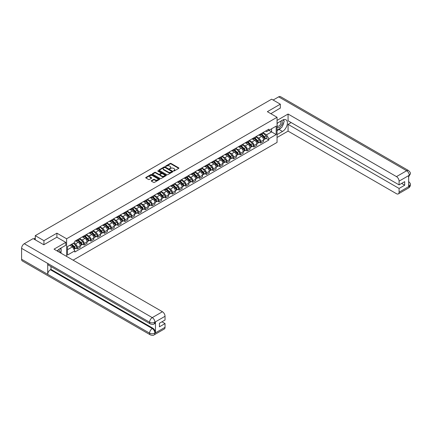 <?xml version="1.0" encoding="UTF-8"?>
<svg xmlns="http://www.w3.org/2000/svg" width="432" height="432" viewBox="0 0 432 432"><rect width="100%" height="100%" fill="white"/><g stroke="black" fill="none" stroke-linecap="round" stroke-linejoin="round"><path stroke-width="0.65" d="M173.588 170.996L174.188 170.996L178.729 168.372A0.605 0.351 0 0 0 178.729 167.881L171.04 163.442A0.605 0.351 0 0 0 170.181 163.442L165.645 166.061L165.645 166.406L166.828 166.066A1.933 1.118 0 0 1 169.565 166.066L170.203 166.439A1.933 1.118 0 0 1 170.77 167.227A1.933 1.118 0 0 1 170.203 168.016L169.619 168.701L170.802 168.361A1.933 1.118 0 0 1 173.54 168.361L174.177 168.734A1.933 1.118 0 0 1 174.744 169.522A1.933 1.118 0 0 1 174.177 170.311L173.588 170.996L173.588 170.651M151.421 180.662A0.605 0.351 0 0 0 151.421 181.154L153.581 182.401A0.605 0.351 0 0 0 154.435 182.401L159.478 179.491A0.605 0.351 0 0 0 159.478 178.994L151.789 174.555A0.605 0.351 0 0 0 150.93 174.555L145.892 177.466A0.605 0.351 0 0 0 145.892 177.957L148.495 179.464A0.605 0.351 0 0 0 149.353 179.464L151.508 178.216A0.605 0.351 0 0 0 151.508 177.725L150.217 176.98A1.615 0.934 0 0 1 149.742 176.321A1.615 0.934 0 0 1 150.741 175.457A1.615 0.934 0 0 1 152.501 175.657L157.567 178.583A1.615 0.934 0 0 1 158.042 179.242A1.615 0.934 0 0 1 157.043 180.106A1.615 0.934 0 0 1 155.282 179.901L154.435 179.415A0.605 0.351 0 0 0 153.581 179.415L151.421 180.662L151.421 181.154M66.614 238.777L56.905 233.172L43.934 240.662L35.267 235.661L271.663 99.176L280.325 104.182L267.354 111.672L277.058 117.277L66.614 238.777L66.614 256.419M166.871 174.728A0.605 0.351 0 0 0 167.724 174.728L172.768 171.817A0.605 0.351 0 0 0 172.768 171.32L165.078 166.882A0.605 0.351 0 0 0 164.225 166.882L159.181 169.792A0.605 0.351 0 0 0 159.181 170.284L166.871 174.728M157.874 171.088L158.306 171.148L158.306 170.645L166.126 175.16A0.605 0.351 0 0 1 166.126 175.651L161.082 178.562A0.605 0.351 0 0 1 160.229 178.562L152.534 174.123L152.534 173.632A0.605 0.351 0 0 0 152.534 174.123M152.534 173.632L154.694 172.384A0.605 0.351 0 0 1 155.547 172.384L158.668 174.182A0.605 0.351 0 0 0 159.521 174.182L160.952 173.356A0.605 0.351 0 0 0 160.952 172.865L157.707 170.991L158.306 170.645M73.1 260.167L277.058 142.409L277.058 117.277M43.934 240.662L43.934 244.685M35.267 235.661L35.267 239.83M280.325 108.2L280.325 104.182M260.734 133.866A2.83 1.636 60 0 1 260.15 135.135L263.023 133.477A2.83 1.636 -120 0 0 263.606 132.208M256.657 136.917L258.73 138.11A2.83 1.636 60 0 1 260.734 141.583L263.606 139.925A2.83 1.636 -120 0 0 261.603 136.453L259.551 135.265M263.606 139.925L263.606 141.453L260.734 143.116L259.357 142.317M260.15 135.135A2.83 1.636 60 0 1 258.752 135.011M260.734 141.583L260.734 143.116M253.946 137.786A2.83 1.636 60 0 1 253.357 139.055L256.23 137.398A2.83 1.636 -120 0 0 256.819 136.129M252.563 146.237L253.946 147.037L256.819 145.379L256.819 143.845A2.83 1.636 -120 0 0 254.815 140.373L252.758 139.185M253.357 139.055A2.83 1.636 60 0 1 251.964 138.931M249.863 140.837L251.942 142.031A2.83 1.636 60 0 1 253.946 145.503L253.946 147.037M247.153 141.707A2.83 1.636 60 0 1 246.564 142.976L249.437 141.318A2.83 1.636 -120 0 0 250.025 140.049M245.776 150.163L247.153 150.957L250.025 149.299L250.025 147.766A2.83 1.636 -120 0 0 248.022 144.293L245.965 143.111M246.564 142.976A2.83 1.636 60 0 1 245.171 142.852M243.076 144.758L245.149 145.957A2.83 1.636 60 0 1 247.153 149.423L247.153 150.957M240.359 145.627A2.83 1.636 60 0 1 239.776 146.896L242.649 145.238A2.83 1.636 -120 0 0 243.232 143.969M238.982 154.084L240.359 154.877L243.232 153.22L243.232 151.686A2.83 1.636 -120 0 0 241.229 148.214L239.177 147.031M239.776 146.896A2.83 1.636 60 0 1 238.378 146.772M236.282 148.678L238.356 149.877A2.83 1.636 60 0 1 240.359 153.344L240.359 154.877M233.572 149.548A2.83 1.636 60 0 1 232.983 150.822L235.856 149.159A2.83 1.636 -120 0 0 236.444 147.89M232.189 158.004L233.572 158.798L236.444 157.14L236.444 155.606A2.83 1.636 -120 0 0 234.441 152.14L232.384 150.952M232.983 150.822A2.83 1.636 60 0 1 231.59 150.692M229.489 152.599L231.568 153.797A2.83 1.636 60 0 1 233.572 157.264L233.572 158.798M226.778 153.468A2.83 1.636 60 0 1 226.19 154.742L229.063 153.085A2.83 1.636 -120 0 0 229.651 151.81M225.401 161.924L226.778 162.718L229.651 161.06L229.651 159.527A2.83 1.636 -120 0 0 227.648 156.06L225.59 154.872M226.19 154.742A2.83 1.636 60 0 1 224.797 154.613M222.701 156.519L224.775 157.718A2.83 1.636 60 0 1 226.778 161.185L226.778 162.718M219.985 157.388A2.83 1.636 60 0 1 219.402 158.663L222.275 157.005A2.83 1.636 -120 0 0 222.858 155.731M218.608 165.845L219.985 166.639L222.858 164.981L222.858 163.447A2.83 1.636 -120 0 0 220.855 159.98L218.803 158.792M219.402 158.663A2.83 1.636 60 0 1 218.003 158.533M215.908 160.439L217.982 161.638A2.83 1.636 60 0 1 219.985 165.105L219.985 166.639M213.197 161.309A2.83 1.636 60 0 1 212.609 162.583L215.482 160.925A2.83 1.636 -120 0 0 216.07 159.651M211.815 169.765L213.197 170.559L216.07 168.901L216.07 167.368A2.83 1.636 -120 0 0 214.067 163.901L212.009 162.713M212.609 162.583A2.83 1.636 60 0 1 211.216 162.454M209.115 164.36L211.194 165.559A2.83 1.636 60 0 1 213.197 169.025L213.197 170.559M206.404 165.235A2.83 1.636 60 0 1 205.816 166.504L208.688 164.846A2.83 1.636 -120 0 0 209.277 163.571M205.027 173.686L206.404 174.479L209.277 172.822L209.277 171.288A2.83 1.636 -120 0 0 207.274 167.821L205.216 166.633M205.816 166.504A2.83 1.636 60 0 1 204.422 166.374M202.327 168.28L204.401 169.479A2.83 1.636 60 0 1 206.404 172.951L206.404 174.479M199.611 169.155A2.83 1.636 60 0 1 199.028 170.424L201.901 168.766A2.83 1.636 -120 0 0 202.484 167.497M198.234 177.606L199.611 178.405L202.484 176.742L202.484 175.208A2.83 1.636 -120 0 0 200.486 171.742L198.428 170.554M199.028 170.424A2.83 1.636 60 0 1 197.629 170.294M195.534 172.201L197.608 173.399A2.83 1.636 60 0 1 199.611 176.872L199.611 178.405M192.823 173.075A2.83 1.636 60 0 1 192.235 174.344L195.107 172.687A2.83 1.636 -120 0 0 195.696 171.418M191.441 181.526L192.823 182.326L195.696 180.662L195.696 179.134A2.83 1.636 -120 0 0 193.693 175.662L191.635 174.474M192.235 174.344A2.83 1.636 60 0 1 190.841 174.22M188.741 176.126L190.82 177.32A2.83 1.636 60 0 1 192.823 180.792L192.823 182.326M186.03 176.996A2.83 1.636 60 0 1 185.441 178.265L188.314 176.607A2.83 1.636 -120 0 0 188.903 175.338M184.653 185.452L186.03 186.246L188.903 184.588L188.903 183.055A2.83 1.636 -120 0 0 186.899 179.582L184.842 178.394M185.441 178.265A2.83 1.636 60 0 1 184.048 178.141M181.953 180.047L184.027 181.246A2.83 1.636 60 0 1 186.03 184.712L186.03 186.246M179.237 180.916A2.83 1.636 60 0 1 178.654 182.185L181.526 180.527A2.83 1.636 -120 0 0 182.11 179.258M177.86 189.373L179.237 190.166L182.11 188.509L182.11 186.975A2.83 1.636 -120 0 0 180.112 183.503L178.054 182.32M178.654 182.185A2.83 1.636 60 0 1 177.255 182.061M175.16 183.967L177.233 185.166A2.83 1.636 60 0 1 179.237 188.633L179.237 190.166M172.449 184.837A2.83 1.636 60 0 1 171.86 186.111L174.733 184.448A2.83 1.636 -120 0 0 175.322 183.179M171.072 193.293L172.449 194.087L175.322 192.429L175.322 190.895A2.83 1.636 -120 0 0 173.318 187.429L171.261 186.241M171.86 186.111A2.83 1.636 60 0 1 170.467 185.981M168.367 187.888L170.446 189.086A2.83 1.636 60 0 1 172.449 192.553L172.449 194.087M165.656 188.757A2.83 1.636 60 0 1 165.067 190.031L167.94 188.368A2.83 1.636 -120 0 0 168.529 187.099M164.279 197.213L165.656 198.007L168.529 196.349L168.529 194.816A2.83 1.636 -120 0 0 166.525 191.349L164.468 190.161M165.067 190.031A2.83 1.636 60 0 1 163.674 189.902M161.579 191.808L163.652 193.007A2.83 1.636 60 0 1 165.656 196.474L165.656 198.007M158.863 192.677A2.83 1.636 60 0 1 158.279 193.952L161.152 192.294A2.83 1.636 -120 0 0 161.735 191.02M157.486 201.134L158.863 201.928L161.735 200.27L161.735 198.736A2.83 1.636 -120 0 0 159.737 195.269L157.68 194.081M158.279 193.952A2.83 1.636 60 0 1 156.881 193.822M154.786 195.728L156.859 196.927A2.83 1.636 60 0 1 158.863 200.394L158.863 201.928M152.075 196.598A2.83 1.636 60 0 1 151.486 197.872L154.359 196.214A2.83 1.636 -120 0 0 154.948 194.94M150.698 205.054L152.075 205.848L154.948 204.19L154.948 202.657A2.83 1.636 -120 0 0 152.944 199.19L150.887 198.002M151.486 197.872A2.83 1.636 60 0 1 150.093 197.743M147.992 199.649L150.071 200.848A2.83 1.636 60 0 1 152.075 204.314L152.075 205.848M145.282 200.524A2.83 1.636 60 0 1 144.693 201.793L147.566 200.135A2.83 1.636 -120 0 0 148.154 198.86M143.905 208.975L145.282 209.768L148.154 208.111L148.154 206.577A2.83 1.636 -120 0 0 146.151 203.11L144.094 201.922M144.693 201.793A2.83 1.636 60 0 1 143.3 201.663M141.205 203.569L143.278 204.768A2.83 1.636 60 0 1 145.282 208.235L145.282 209.768M138.488 204.444A2.83 1.636 60 0 1 137.905 205.713L140.778 204.055A2.83 1.636 -120 0 0 141.361 202.781M137.111 212.895L138.488 213.694L141.361 212.031L141.361 210.497A2.83 1.636 -120 0 0 139.363 207.031L137.306 205.843M137.905 205.713A2.83 1.636 60 0 1 136.512 205.583M134.411 207.49L136.485 208.688A2.83 1.636 60 0 1 138.488 212.161L138.488 213.694M131.701 208.364A2.83 1.636 60 0 1 131.112 209.633L133.985 207.976A2.83 1.636 -120 0 0 134.573 206.707M130.324 216.815L131.701 217.615L134.573 215.951L134.573 214.423A2.83 1.636 -120 0 0 132.57 210.951L130.513 209.763M131.112 209.633A2.83 1.636 60 0 1 129.719 209.509M127.618 211.41L129.697 212.609A2.83 1.636 60 0 1 131.701 216.081L131.701 217.615M124.907 212.285A2.83 1.636 60 0 1 124.319 213.554L127.192 211.896A2.83 1.636 -120 0 0 127.78 210.627M123.53 220.736L124.907 221.535L127.78 219.877L127.78 218.344A2.83 1.636 -120 0 0 125.777 214.871L123.719 213.683M124.319 213.554A2.83 1.636 60 0 1 122.926 213.43M120.83 215.336L122.904 216.529A2.83 1.636 60 0 1 124.907 220.001L124.907 221.535M118.114 216.205A2.83 1.636 60 0 1 117.531 217.474L120.404 215.816A2.83 1.636 -120 0 0 120.987 214.547M116.737 224.662L118.114 225.455L120.987 223.798L120.987 222.264A2.83 1.636 -120 0 0 118.989 218.792L116.932 217.609M117.531 217.474A2.83 1.636 60 0 1 116.138 217.35M114.037 219.256L116.111 220.455A2.83 1.636 60 0 1 118.114 223.922L118.114 225.455M111.326 220.126A2.83 1.636 60 0 1 110.738 221.395L113.611 219.737A2.83 1.636 -120 0 0 114.199 218.468M109.949 228.582L111.326 229.376L114.199 227.718L114.199 226.184A2.83 1.636 -120 0 0 112.196 222.712L110.138 221.53M110.738 221.395A2.83 1.636 60 0 1 109.345 221.27M107.249 223.177L109.323 224.375A2.83 1.636 60 0 1 111.326 227.842L111.326 229.376M104.533 224.046A2.83 1.636 60 0 1 103.945 225.32L106.817 223.657A2.83 1.636 -120 0 0 107.406 222.388M103.156 232.502L104.533 233.296L107.406 231.638L107.406 230.105A2.83 1.636 -120 0 0 105.403 226.638L103.345 225.45M103.945 225.32A2.83 1.636 60 0 1 102.551 225.191M100.456 227.097L102.53 228.296A2.83 1.636 60 0 1 104.533 231.763L104.533 233.296M97.74 227.966A2.83 1.636 60 0 1 97.157 229.241L100.03 227.583A2.83 1.636 -120 0 0 100.613 226.309M96.363 236.423L97.74 237.217L100.613 235.559L100.613 234.025A2.83 1.636 -120 0 0 98.615 230.558L96.557 229.37M97.157 229.241A2.83 1.636 60 0 1 95.764 229.111M93.663 231.017L95.737 232.216A2.83 1.636 60 0 1 97.74 235.683L97.74 237.217M90.952 231.887A2.83 1.636 60 0 1 90.364 233.161L93.236 231.503A2.83 1.636 -120 0 0 93.825 230.229M89.575 240.343L90.952 241.137L93.825 239.479L93.825 237.946A2.83 1.636 -120 0 0 91.822 234.479L89.764 233.291M90.364 233.161A2.83 1.636 60 0 1 88.97 233.032M86.875 234.938L88.949 236.137A2.83 1.636 60 0 1 90.952 239.603L90.952 241.137M84.159 235.807A2.83 1.636 60 0 1 83.57 237.082L86.443 235.424A2.83 1.636 -120 0 0 87.032 234.149M82.782 244.264L84.159 245.057L87.032 243.4L87.032 241.866A2.83 1.636 -120 0 0 85.028 238.399L82.971 237.211M83.57 237.082A2.83 1.636 60 0 1 82.177 236.952M80.082 238.858L82.156 240.057A2.83 1.636 60 0 1 84.159 243.524L84.159 245.057M77.366 239.733A2.83 1.636 60 0 1 76.783 241.002L79.655 239.344A2.83 1.636 -120 0 0 80.239 238.07M75.989 248.184L77.366 248.978L80.239 247.32L80.239 245.786A2.83 1.636 -120 0 0 78.241 242.32L76.183 241.132M76.783 241.002A2.83 1.636 60 0 1 75.389 240.872M73.71 243.022L75.362 243.977A2.83 1.636 60 0 1 77.366 247.45L77.366 248.978M265.545 131.085L266.571 131.679L276.188 126.122L271.577 128.79L271.577 131.906L266.571 134.795L263.45 132.991M67.484 249.734L72.49 246.845L74.801 250.841L67.484 255.064L67.484 246.618L74.801 242.395L74.801 241.213L268.877 129.163L268.877 130.345L276.188 134.568L268.877 138.791L266.571 134.795M276.188 126.122L276.188 134.568M74.801 250.841L74.801 252.023L268.877 139.973L268.877 138.791M56.905 233.172L56.905 237.244M72.49 246.845L69.795 245.284M266.15 138.397L268.877 139.973M173.761 171.056L174.177 170.813A1.933 1.118 0 0 0 174.744 170.024L174.744 169.522M170.77 167.227L170.77 167.729A1.933 1.118 0 0 1 170.203 168.518L169.787 168.761M178.724 168.377L171.04 163.944A0.605 0.351 0 0 0 170.181 163.944L165.812 166.466M172.768 171.32L172.768 171.817L165.078 167.384A0.605 0.351 0 0 0 164.225 167.384L159.187 170.289L159.181 169.792M171.698 171.742L171.698 171.396L164.948 167.497L163.728 167.854A1.933 1.118 0 0 0 163.166 168.647A1.933 1.118 0 0 0 163.728 169.436L168.345 172.098A1.933 1.118 0 0 0 171.083 172.098L171.698 171.742L171.698 172.244L171.698 171.898M163.166 168.647L163.166 169.15A1.933 1.118 0 0 0 163.728 169.938L163.728 169.436M171.698 172.244L171.083 172.6A1.933 1.118 0 0 1 168.345 172.6L163.728 169.938M152.545 174.128L154.694 172.886L154.694 172.384M161.131 173.113L161.131 173.615A0.605 0.351 0 0 1 160.952 173.858L159.521 174.685A0.605 0.351 0 0 1 158.668 174.685L155.547 172.886A0.605 0.351 0 0 0 154.694 172.886M158.306 171.148L166.115 175.657M161.903 176.051A1.615 0.934 0 0 0 163.663 176.256A1.615 0.934 0 0 0 164.662 175.392A1.615 0.934 0 0 0 164.192 174.733L162.405 173.702A0.605 0.351 0 0 0 161.552 173.702L160.121 174.528A0.605 0.351 0 0 0 160.121 175.025L161.903 176.051L161.903 176.553A1.615 0.934 0 0 0 163.663 176.758A1.615 0.934 0 0 0 164.662 175.894L164.662 175.392M159.943 174.776L159.943 175.279A0.605 0.351 0 0 0 160.121 175.527L160.121 175.025M161.903 176.553L160.121 175.527M158.042 179.242L158.042 179.744A1.615 0.934 0 0 1 157.043 180.608A1.615 0.934 0 0 1 155.282 180.403L154.435 179.917A0.605 0.351 0 0 0 153.581 179.917L151.432 181.159M149.742 176.321L149.742 176.823A1.615 0.934 0 0 0 150.217 177.482L150.217 176.98M151.508 177.725L151.508 178.216L150.217 177.482M159.473 179.491L151.789 175.057A0.605 0.351 0 0 0 150.93 175.057L145.897 177.962M261.101 134.584L263.774 137.225A1.539 0.891 60 0 1 264.184 139.536L263.606 139.865M261.635 135.113L262.769 135.767M261.398 134.417L264.325 137.306A0.74 0.427 60 0 1 264.524 138.413A0.74 0.427 60 0 1 264.454 138.44M261.841 134.158L264.514 136.798A1.539 0.891 60 0 1 264.924 139.104A1.539 0.891 60 0 1 264.46 139.158M263.336 133.186L266.085 135.891A1.539 0.891 60 0 1 266.49 138.202L264.924 139.104M254.308 138.51L256.986 141.145A1.539 0.891 60 0 1 257.391 143.456L256.819 143.786M254.842 139.034L255.976 139.687M254.605 138.337L257.537 141.226A0.74 0.427 60 0 1 257.731 142.333A0.74 0.427 60 0 1 257.661 142.36M255.047 138.078L257.726 140.719A1.539 0.891 60 0 1 258.131 143.024A1.539 0.891 60 0 1 257.666 143.078M256.549 137.106L259.292 139.817A1.539 0.891 60 0 1 259.697 142.123L258.131 143.024M247.52 142.43L250.193 145.066A1.539 0.891 60 0 1 250.598 147.377L250.025 147.706M248.049 142.954L249.183 143.608M247.817 142.258L250.744 145.147A0.74 0.427 60 0 1 250.938 146.254A0.74 0.427 60 0 1 250.873 146.281M248.26 141.998L250.933 144.639A1.539 0.891 60 0 1 251.338 146.95A1.539 0.891 60 0 1 250.873 146.999M249.755 141.026L252.499 143.737A1.539 0.891 60 0 1 252.909 146.043L251.338 146.95M280.984 127.904A6.928 4.001 120 0 1 279.061 129.465L282.501 131.452A6.928 4.001 120 0 0 287.026 125.35A6.928 4.001 120 0 0 285.968 119.799A6.928 4.001 120 0 0 282.501 120.139L277.058 123.282M282.501 131.452L277.058 134.595M277.058 137.484L288.074 131.123L288.074 124.362L399.087 188.455L399.087 192.202L409.315 186.241L408.667 186.548L408.667 175.738L409.255 175.273L399.087 181.143A3.694 2.133 -120 0 0 396.473 176.618L406.642 170.748L278.651 96.854L273.143 100.035M291.168 122.58L288.074 124.362M401.614 183.427L404.703 185.215L404.703 181.645L399.087 184.885L288.074 120.793L288.074 114.032L396.473 176.618M277.058 120.393L288.074 114.032M288.074 131.123L396.473 193.709A3.694 2.133 -120 0 0 398.32 193.892A3.694 2.133 -120 0 0 399.087 192.202M278.651 96.854A3.785 2.187 -60 0 1 280.541 96.665L408.532 170.564A3.785 2.187 -60 0 0 406.642 170.748A3.694 2.133 60 0 1 409.255 175.273M399.087 184.885L399.087 181.143M404.703 185.215L399.087 188.455M280.325 108.054L270.837 113.681M282.355 126.095A6.928 4.001 120 0 0 283.851 122.251M283.959 121.009A6.928 4.001 120 0 0 283.786 119.599M279.061 129.465L277.058 130.621M408.667 183.962L409.255 186.208M408.532 181.494C410.022 182.833 410.643 183.897 410.4 184.702L409.32 186.241M408.532 170.564C410.017 171.887 410.643 172.962 410.4 173.794L409.32 175.311M150.374 323.957A3.785 2.187 -60 0 1 149.591 322.245C151.335 323.082 153.074 323.077 154.813 322.223L154.116 323.951C153.495 324.578 152.248 324.583 150.374 323.957L48.503 265.14A3.785 2.187 -60 0 1 47.72 263.434L21.6 248.351A3.785 2.187 -60 0 1 24.278 243.713L33.134 238.599L43.805 244.755L56.862 237.217L65.788 242.368L65.788 245.263L59.605 248.832A6.928 4.001 120 0 0 57.181 250.97M65.788 242.368L54.032 249.156L162.432 311.742A3.694 2.133 60 0 1 165.046 316.267L165.046 320.009L159.43 323.255L159.43 326.824L165.046 323.579L165.046 327.326A3.694 2.133 60 0 1 164.279 329.017L154.116 334.886A3.694 2.133 -120 0 0 154.883 333.191L165.046 327.326M60.89 253.114L62.348 253.957M61.042 253.028L61.042 250.706M61.042 249.669L61.042 248M154.116 334.886C153.527 335.507 152.28 335.513 150.374 334.886L22.383 260.993A3.785 2.187 -60 0 1 21.6 259.259L47.72 274.342A3.785 2.187 -60 0 1 50.398 269.73L152.269 328.541L152.858 328.207A3.694 2.133 60 0 1 155.466 332.726L155.466 321.921A3.694 2.133 60 0 1 154.705 323.611L154.116 323.951M21.6 248.351L21.6 259.259M24.278 243.713L152.269 317.612A3.785 2.187 -60 0 0 149.591 322.245L47.72 263.434L47.72 274.342L149.591 333.153C151.33 333.995 153.068 333.995 154.818 333.153L154.883 333.191M165.046 323.579L161.957 321.797M50.987 266.571L50.987 269.39L152.858 328.207M50.987 269.39L50.398 269.73M277.058 127.127A4.001 2.311 120 0 0 280.244 126.787A4.001 2.311 120 0 0 282.328 122.429A4.001 2.311 120 0 0 281.599 120.663M277.398 123.088A4.001 2.311 120 0 0 277.058 123.811M277.058 125.15A2.738 1.582 120 0 0 277.614 126.139A2.738 1.582 120 0 0 279.725 125.404A2.738 1.582 120 0 0 280.919 122.645A2.738 1.582 120 0 0 280.352 121.392A2.738 1.582 120 0 0 280.346 121.387M277.619 122.958A2.738 1.582 120 0 0 277.058 124.6M283.127 119.826L284.197 121.349L281.848 127.408L277.15 130.118M59.297 252.196A4.001 2.311 120 0 0 59.432 251.116A4.001 2.311 120 0 0 58.768 249.399M58.023 251.456A2.738 1.582 120 0 0 58.023 251.332A2.738 1.582 120 0 0 57.742 250.333M60.21 248.481L61.301 250.036L60.253 252.747M240.727 146.351L243.4 148.986A1.539 0.891 60 0 1 243.81 151.297L243.232 151.627M241.261 146.875L242.395 147.528M241.024 146.178L243.95 149.067A0.74 0.427 60 0 1 244.15 150.174A0.74 0.427 60 0 1 244.08 150.201M241.466 145.924L244.139 148.559A1.539 0.891 60 0 1 244.55 150.871A1.539 0.891 60 0 1 244.085 150.919M242.962 144.947L245.711 147.658A1.539 0.891 60 0 1 246.116 149.963L244.55 150.871M233.933 150.271L236.612 152.912A1.539 0.891 60 0 1 237.017 155.218L236.444 155.547M234.468 150.795L235.602 151.454M234.23 150.098L237.163 152.987A0.74 0.427 60 0 1 237.357 154.094A0.74 0.427 60 0 1 237.287 154.121M234.673 149.845L237.352 152.48A1.539 0.891 60 0 1 237.757 154.791A1.539 0.891 60 0 1 237.292 154.84M236.174 148.867L238.918 151.578A1.539 0.891 60 0 1 239.323 153.884L237.757 154.791M227.146 154.192L229.819 156.832A1.539 0.891 60 0 1 230.224 159.138L229.651 159.467M227.675 154.715L228.809 155.374M227.443 154.019L230.369 156.908A0.74 0.427 60 0 1 230.564 158.02A0.74 0.427 60 0 1 230.499 158.047M227.885 153.765L230.558 156.406A1.539 0.891 60 0 1 230.963 158.711A1.539 0.891 60 0 1 230.499 158.76M229.381 152.788L232.124 155.498A1.539 0.891 60 0 1 232.535 157.804L230.963 158.711M220.352 158.112L223.025 160.753A1.539 0.891 60 0 1 223.436 163.058L222.858 163.393M220.887 158.641L222.021 159.295M220.649 157.939L223.576 160.834A0.74 0.427 60 0 1 223.776 161.941A0.74 0.427 60 0 1 223.706 161.968M221.092 157.685L223.765 160.326A1.539 0.891 60 0 1 224.176 162.632A1.539 0.891 60 0 1 223.711 162.68M222.588 156.713L225.337 159.419A1.539 0.891 60 0 1 225.742 161.725L224.176 162.632M213.559 162.032L216.238 164.673A1.539 0.891 60 0 1 216.643 166.979L216.07 167.314M214.094 162.562L215.228 163.215M213.856 161.86L216.788 164.754A0.74 0.427 60 0 1 216.983 165.861A0.74 0.427 60 0 1 216.913 165.888M214.299 161.606L216.977 164.246A1.539 0.891 60 0 1 217.382 166.552A1.539 0.891 60 0 1 216.918 166.601M215.8 160.634L218.543 163.339A1.539 0.891 60 0 1 218.948 165.65L217.382 166.552M206.771 165.953L209.444 168.593A1.539 0.891 60 0 1 209.849 170.899L209.277 171.234M207.301 166.482L208.435 167.135M207.068 165.785L209.995 168.674A0.74 0.427 60 0 1 210.19 169.781A0.74 0.427 60 0 1 210.125 169.808M207.511 165.526L210.184 168.167A1.539 0.891 60 0 1 210.589 170.473A1.539 0.891 60 0 1 210.125 170.521M209.007 164.554L211.75 167.26A1.539 0.891 60 0 1 212.161 169.571L210.589 170.473M199.978 169.873L202.651 172.514A1.539 0.891 60 0 1 203.062 174.82L202.484 175.154M200.513 170.402L201.647 171.056M200.275 169.706L203.202 172.595A0.74 0.427 60 0 1 203.402 173.702A0.74 0.427 60 0 1 203.332 173.729M200.718 169.447L203.391 172.087A1.539 0.891 60 0 1 203.801 174.393A1.539 0.891 60 0 1 203.337 174.442M202.214 168.475L204.962 171.18A1.539 0.891 60 0 1 205.367 173.491L203.801 174.393M193.185 173.794L195.863 176.434A1.539 0.891 60 0 1 196.268 178.745L195.696 179.075M193.72 174.323L194.854 174.976M193.482 173.626L196.414 176.515A0.74 0.427 60 0 1 196.609 177.622A0.74 0.427 60 0 1 196.538 177.649M193.925 173.367L196.603 176.008A1.539 0.891 60 0 1 197.008 178.313A1.539 0.891 60 0 1 196.544 178.367M195.426 172.395L198.169 175.106A1.539 0.891 60 0 1 198.574 177.412L197.008 178.313M186.397 177.719L189.07 180.355A1.539 0.891 60 0 1 189.475 182.666L188.903 182.995M186.926 178.243L188.06 178.897M186.694 177.547L189.621 180.436A0.74 0.427 60 0 1 189.815 181.543A0.74 0.427 60 0 1 189.751 181.57M187.137 177.287L189.81 179.928A1.539 0.891 60 0 1 190.215 182.239A1.539 0.891 60 0 1 189.751 182.288M188.633 176.315L191.376 179.026A1.539 0.891 60 0 1 191.786 181.332L190.215 182.239M179.604 181.64L182.277 184.275A1.539 0.891 60 0 1 182.687 186.586L182.11 186.916M180.139 182.164L181.273 182.817M179.901 181.467L182.828 184.356A0.74 0.427 60 0 1 183.028 185.463A0.74 0.427 60 0 1 182.957 185.49M180.344 181.213L183.017 183.848A1.539 0.891 60 0 1 183.427 186.16A1.539 0.891 60 0 1 182.963 186.208M181.84 180.236L184.588 182.947A1.539 0.891 60 0 1 184.993 185.252L183.427 186.16M172.811 185.56L175.489 188.201A1.539 0.891 60 0 1 175.894 190.507L175.322 190.836M173.345 186.084L174.479 186.737M173.108 185.387L176.04 188.276A0.74 0.427 60 0 1 176.234 189.383A0.74 0.427 60 0 1 176.164 189.41M173.551 185.134L176.229 187.769A1.539 0.891 60 0 1 176.634 190.08A1.539 0.891 60 0 1 176.17 190.129M175.052 184.156L177.795 186.867A1.539 0.891 60 0 1 178.2 189.173L176.634 190.08M166.023 189.481L168.696 192.121A1.539 0.891 60 0 1 169.101 194.427L168.529 194.756M166.552 190.004L167.686 190.663M166.32 189.308L169.247 192.197A0.74 0.427 60 0 1 169.441 193.309A0.74 0.427 60 0 1 169.376 193.331M166.763 189.054L169.436 191.695A1.539 0.891 60 0 1 169.841 194A1.539 0.891 60 0 1 169.376 194.049M168.259 188.077L171.002 190.787A1.539 0.891 60 0 1 171.412 193.093L169.841 194M159.23 193.401L161.903 196.042A1.539 0.891 60 0 1 162.313 198.347L161.735 198.677M159.764 193.925L160.898 194.584M159.527 193.228L162.454 196.117A0.74 0.427 60 0 1 162.653 197.23A0.74 0.427 60 0 1 162.583 197.257M159.97 192.974L162.643 195.615A1.539 0.891 60 0 1 163.053 197.921A1.539 0.891 60 0 1 162.589 197.969M161.465 191.997L164.214 194.708A1.539 0.891 60 0 1 164.619 197.014L163.053 197.921M152.437 197.321L155.115 199.962A1.539 0.891 60 0 1 155.52 202.268L154.948 202.603M152.971 197.851L154.105 198.504M152.734 197.149L155.666 200.043A0.74 0.427 60 0 1 155.86 201.15A0.74 0.427 60 0 1 155.79 201.177M153.176 196.895L155.855 199.535A1.539 0.891 60 0 1 156.26 201.841A1.539 0.891 60 0 1 155.795 201.89M154.678 195.923L157.421 198.628A1.539 0.891 60 0 1 157.826 200.939L156.26 201.841M145.649 201.242L148.322 203.882A1.539 0.891 60 0 1 148.727 206.188L148.154 206.523M146.178 201.771L147.312 202.424M145.946 201.069L148.873 203.963A0.74 0.427 60 0 1 149.067 205.07A0.74 0.427 60 0 1 149.002 205.097M146.389 200.815L149.062 203.456A1.539 0.891 60 0 1 149.467 205.762A1.539 0.891 60 0 1 149.002 205.81M147.884 199.843L150.628 202.549A1.539 0.891 60 0 1 151.038 204.86L149.467 205.762M138.856 205.162L141.529 207.803A1.539 0.891 60 0 1 141.939 210.109L141.361 210.443M139.39 205.691L140.524 206.345M139.153 204.995L142.079 207.884A0.74 0.427 60 0 1 142.279 208.991A0.74 0.427 60 0 1 142.209 209.018M139.595 204.736L142.268 207.376A1.539 0.891 60 0 1 142.679 209.682A1.539 0.891 60 0 1 142.214 209.731M141.091 203.764L143.84 206.469A1.539 0.891 60 0 1 144.245 208.78L142.679 209.682M132.062 209.083L134.741 211.723A1.539 0.891 60 0 1 135.146 214.034L134.573 214.364M132.597 209.612L133.731 210.265M132.359 208.915L135.292 211.804A0.74 0.427 60 0 1 135.486 212.911A0.74 0.427 60 0 1 135.416 212.938M132.802 208.656L135.481 211.297A1.539 0.891 60 0 1 135.886 213.602A1.539 0.891 60 0 1 135.421 213.656M134.303 207.684L137.047 210.389A1.539 0.891 60 0 1 137.452 212.701L135.886 213.602M125.275 213.003L127.948 215.644A1.539 0.891 60 0 1 128.353 217.955L127.78 218.284M125.804 213.532L126.943 214.186M125.572 212.836L128.498 215.725A0.74 0.427 60 0 1 128.693 216.832A0.74 0.427 60 0 1 128.628 216.859M126.014 212.576L128.687 215.217A1.539 0.891 60 0 1 129.092 217.523A1.539 0.891 60 0 1 128.628 217.577M127.51 211.604L130.253 214.315A1.539 0.891 60 0 1 130.664 216.621L129.092 217.523M118.481 216.929L121.154 219.564A1.539 0.891 60 0 1 121.565 221.875L120.987 222.205M119.016 217.453L120.15 218.106M118.778 216.756L121.705 219.645A0.74 0.427 60 0 1 121.905 220.752A0.74 0.427 60 0 1 121.835 220.779M119.221 216.497L121.9 219.137A1.539 0.891 60 0 1 122.305 221.449A1.539 0.891 60 0 1 121.84 221.497M120.717 215.525L123.466 218.236A1.539 0.891 60 0 1 123.871 220.541L122.305 221.449M111.688 220.849L114.367 223.484A1.539 0.891 60 0 1 114.772 225.796L114.199 226.125M112.223 221.373L113.357 222.026M111.985 220.676L114.917 223.565A0.74 0.427 60 0 1 115.112 224.672A0.74 0.427 60 0 1 115.042 224.699M112.428 220.423L115.106 223.058A1.539 0.891 60 0 1 115.511 225.369A1.539 0.891 60 0 1 115.047 225.418M113.929 219.445L116.672 222.156A1.539 0.891 60 0 1 117.077 224.462L115.511 225.369M104.9 224.77L107.573 227.41A1.539 0.891 60 0 1 107.978 229.716L107.406 230.045M105.43 225.293L106.569 225.952M105.197 224.597L108.124 227.486A0.74 0.427 60 0 1 108.319 228.593A0.74 0.427 60 0 1 108.254 228.62M105.64 224.343L108.313 226.978A1.539 0.891 60 0 1 108.718 229.289A1.539 0.891 60 0 1 108.254 229.338M107.136 223.366L109.879 226.076A1.539 0.891 60 0 1 110.29 228.382L108.718 229.289M98.107 228.69L100.78 231.331A1.539 0.891 60 0 1 101.191 233.636L100.613 233.966M98.642 229.214L99.776 229.873M98.404 228.517L101.336 231.406A0.74 0.427 60 0 1 101.531 232.519A0.74 0.427 60 0 1 101.461 232.546M98.847 228.263L101.525 230.904A1.539 0.891 60 0 1 101.93 233.21A1.539 0.891 60 0 1 101.466 233.258M100.343 227.286L103.091 229.997A1.539 0.891 60 0 1 103.496 232.303L101.93 233.21M91.314 232.61L93.992 235.251A1.539 0.891 60 0 1 94.397 237.557L93.825 237.892M91.849 233.14L92.983 233.793M91.611 232.438L94.543 235.332A0.74 0.427 60 0 1 94.738 236.439A0.74 0.427 60 0 1 94.667 236.466M92.054 232.184L94.732 234.824A1.539 0.891 60 0 1 95.137 237.13A1.539 0.891 60 0 1 94.673 237.179M93.555 231.212L96.298 233.917A1.539 0.891 60 0 1 96.703 236.223L95.137 237.13M84.526 236.531L87.199 239.171A1.539 0.891 60 0 1 87.604 241.477L87.032 241.812M85.061 237.06L86.195 237.713M84.823 236.358L87.75 239.252A0.74 0.427 60 0 1 87.944 240.359A0.74 0.427 60 0 1 87.88 240.386M85.266 236.104L87.939 238.745A1.539 0.891 60 0 1 88.344 241.051A1.539 0.891 60 0 1 87.88 241.099M86.762 235.132L89.505 237.838A1.539 0.891 60 0 1 89.915 240.149L88.344 241.051M77.733 240.451L80.406 243.092A1.539 0.891 60 0 1 80.816 245.398L80.239 245.732M78.268 240.98L79.402 241.634M78.03 240.284L80.962 243.173A0.74 0.427 60 0 1 81.157 244.28A0.74 0.427 60 0 1 81.086 244.307M78.473 240.025L81.151 242.665A1.539 0.891 60 0 1 81.556 244.971A1.539 0.891 60 0 1 81.092 245.02M79.969 239.053L82.717 241.758A1.539 0.891 60 0 1 83.122 244.069L81.556 244.971M71.102 244.528L73.618 247.012A1.539 0.891 60 0 1 74.023 249.318L73.948 249.367M71.474 244.901L72.608 245.554M71.399 244.361L74.169 247.093A0.74 0.427 60 0 1 74.363 248.2A0.74 0.427 60 0 1 74.293 248.227M71.842 244.102L74.358 246.586A1.539 0.891 60 0 1 74.763 248.891A1.539 0.891 60 0 1 74.299 248.94M73.408 243.2L75.924 245.678A1.539 0.891 60 0 1 76.329 247.99L74.763 248.891M84.159 243.524L87.032 241.866M90.952 239.603L93.825 237.946M97.74 235.683L100.613 234.025M104.533 231.763L107.406 230.105M111.326 227.842L114.199 226.184M118.114 223.922L120.987 222.264M124.907 220.001L127.78 218.344M131.701 216.081L134.573 214.423M138.488 212.161L141.361 210.497M145.282 208.235L148.154 206.577M152.075 204.314L154.948 202.657M158.863 200.394L161.735 198.736M165.656 196.474L168.529 194.816M172.449 192.553L175.322 190.895M179.237 188.633L182.11 186.975M186.03 184.712L188.903 183.055M192.823 180.792L195.696 179.134M199.611 176.872L202.484 175.208M206.404 172.951L209.277 171.288M213.197 169.025L216.07 167.368M219.985 165.105L222.858 163.447M226.778 161.185L229.651 159.527M233.572 157.264L236.444 155.606M240.359 153.344L243.232 151.686M247.153 149.423L250.025 147.766M253.946 145.503L256.819 143.845M77.366 247.45L80.239 245.786M75.362 243.977L78.241 242.32M82.156 240.057L85.028 238.399M88.949 236.137L91.822 234.479M95.737 232.216L98.615 230.558M102.53 228.296L105.403 226.638M109.323 224.375L112.196 222.712M116.111 220.455L118.989 218.792M122.904 216.529L125.777 214.871M129.697 212.609L132.57 210.951M136.485 208.688L139.363 207.031M143.278 204.768L146.151 203.11M150.071 200.848L152.944 199.19M156.859 196.927L159.737 195.269M163.652 193.007L166.525 191.349M170.446 189.086L173.318 187.429M177.233 185.166L180.112 183.503M184.027 181.246L186.899 179.582M190.82 177.32L193.693 175.662M197.608 173.399L200.486 171.742M204.401 169.479L207.274 167.821M211.194 165.559L214.067 163.901M217.982 161.638L220.855 159.98M224.775 157.718L227.648 156.06M231.568 153.797L234.441 152.14M238.356 149.877L241.229 148.214M245.149 145.957L248.022 144.293M251.942 142.031L254.815 140.373M258.73 138.11L261.603 136.453M35.267 238.55L34.16 239.188M174.177 170.813L174.177 170.311M169.619 168.701L169.619 168.356M170.203 168.518L170.203 168.016M165.645 166.406L165.645 166.061M170.181 163.944L170.181 163.442M171.04 163.944L171.04 163.442M178.729 168.372L178.729 167.881M164.225 167.384L164.225 166.882M165.078 167.384L165.078 166.882M168.345 172.6L168.345 172.098M171.083 172.6L171.083 172.098M155.547 172.886L155.547 172.384M158.668 174.685L158.668 174.182M159.521 174.685L159.521 174.182M160.952 173.858L160.952 173.356M166.126 175.651L166.126 175.16M153.581 179.917L153.581 179.415M154.435 179.917L154.435 179.415M155.282 180.403L155.282 179.901M145.892 177.957L145.892 177.466M150.93 175.057L150.93 174.555M151.789 175.057L151.789 174.555M159.478 179.491L159.478 178.994M263.774 137.225L262.894 137.738M264.676 138.073L264.395 138.235M266.085 135.891L264.514 136.798M256.986 141.145L256.1 141.658M257.882 141.998L257.607 142.155M259.292 139.817L257.726 140.719M250.193 145.066L249.307 145.579M251.095 145.919L250.814 146.075M252.499 143.737L250.933 144.639M410.4 184.712C410.357 186.16 409.72 187.261 408.488 188.023A3.694 2.133 -120 0 0 409.255 186.332M408.667 176.963L409.255 175.397M155.466 332.726L154.818 333.153M165.046 316.267L154.818 322.223M154.883 322.261L155.466 321.921M154.883 322.132A3.694 2.133 60 0 0 152.269 317.612L162.432 311.742M150.374 334.886A3.785 2.187 -60 0 1 149.591 333.153A3.785 2.187 -60 0 1 152.269 328.541C153.841 329.594 154.71 331.106 154.883 333.067M243.4 148.986L242.519 149.499M244.301 149.839L244.021 149.996M245.711 147.658L244.139 148.559M236.612 152.912L235.726 153.419M237.508 153.76L237.233 153.916M238.918 151.578L237.352 152.48M229.819 156.832L228.933 157.34M230.72 157.68L230.44 157.842M232.124 155.498L230.558 156.406M223.025 160.753L222.145 161.26M223.927 161.6L223.646 161.762M225.337 159.419L223.765 160.326M216.238 164.673L215.352 165.181M217.134 165.521L216.859 165.683M218.543 163.339L216.977 164.246M209.444 168.593L208.559 169.106M210.346 169.441L210.065 169.603M211.75 167.26L210.184 168.167M202.651 172.514L201.771 173.027M203.553 173.362L203.278 173.524M204.962 171.18L203.391 172.087M195.863 176.434L194.978 176.947M196.76 177.282L196.484 177.444M198.169 175.106L196.603 176.008M189.07 180.355L188.185 180.868M189.972 181.208L189.691 181.364M191.376 179.026L189.81 179.928M182.277 184.275L181.397 184.788M183.179 185.128L182.903 185.285M184.588 182.947L183.017 183.848M175.489 188.201L174.604 188.708M176.386 189.049L176.11 189.205M177.795 186.867L176.229 187.769M168.696 192.121L167.81 192.629M169.598 192.969L169.317 193.131M171.002 190.787L169.436 191.695M161.903 196.042L161.023 196.549M162.805 196.889L162.529 197.051M164.214 194.708L162.643 195.615M155.115 199.962L154.229 200.47M156.011 200.81L155.736 200.972M157.421 198.628L155.855 199.535M148.322 203.882L147.436 204.39M149.224 204.73L148.943 204.892M150.628 202.549L149.062 203.456M141.529 207.803L140.648 208.316M142.43 208.651L142.155 208.813M143.84 206.469L142.268 207.376M134.741 211.723L133.855 212.236M135.637 212.571L135.362 212.733M137.047 210.389L135.481 211.297M127.948 215.644L127.062 216.157M128.849 216.497L128.569 216.653M130.253 214.315L128.687 215.217M121.154 219.564L120.274 220.077M122.056 220.417L121.781 220.574M123.466 218.236L121.9 219.137M114.367 223.484L113.481 223.997M115.263 224.338L114.988 224.494M116.672 222.156L115.106 223.058M107.573 227.41L106.688 227.918M108.475 228.258L108.194 228.415M109.879 226.076L108.313 226.978M100.78 231.331L99.9 231.838M101.682 232.178L101.407 232.34M103.091 229.997L101.525 230.904M93.992 235.251L93.107 235.759M94.889 236.099L94.613 236.261M96.298 233.917L94.732 234.824M87.199 239.171L86.314 239.679M88.101 240.019L87.82 240.181M89.505 237.838L87.939 238.745M80.406 243.092L79.526 243.605M81.308 243.94L81.032 244.102M82.717 241.758L81.151 242.665M73.618 247.012L72.846 247.46M74.515 247.86L74.239 248.022M75.924 245.678L74.358 246.586M33.799 238.982L35.267 238.135M171.823 172.071L171.823 171.569M398.32 193.892L408.488 188.023M410.4 173.804L408.488 177.088"/></g></svg>
